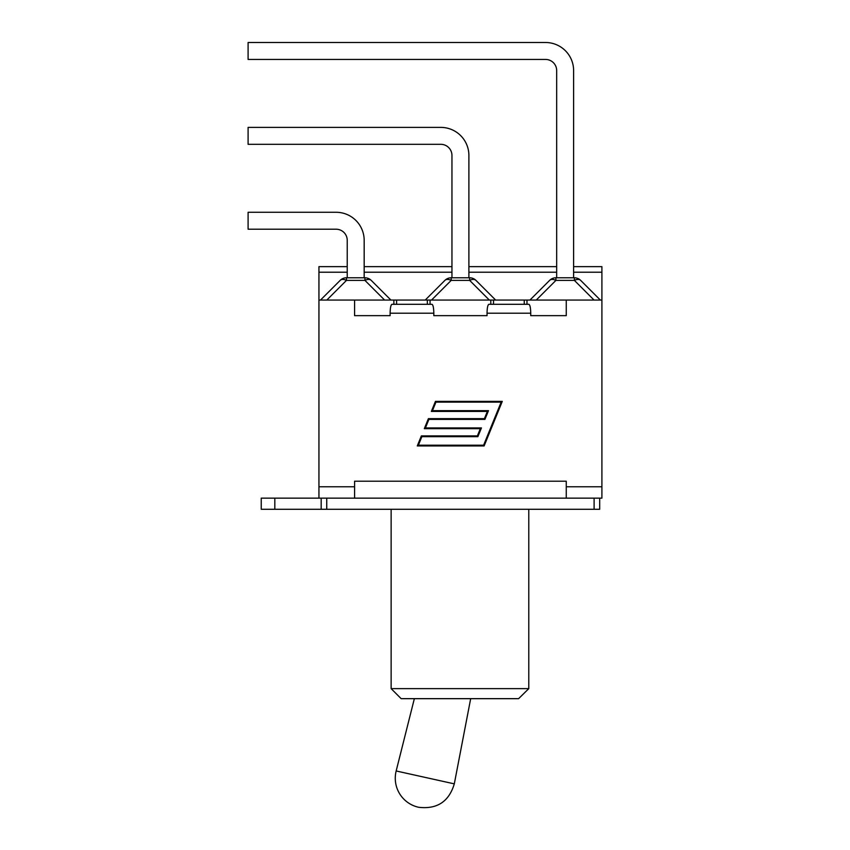 <?xml version="1.0" encoding="UTF-8"?>
<svg xmlns="http://www.w3.org/2000/svg" width="850" height="850" viewBox="0 0 850 850"><rect width="100%" height="100%" fill="white"/><g stroke="black" fill="none" stroke-linecap="round" stroke-linejoin="round"><path stroke-width="1.27" d="M347.236 266.645L318.941 266.645L318.941 498.142L261.237 498.142L261.237 509.277L599.686 509.277L599.686 498.142L599.686 509.277M321.172 498.142L321.172 509.277M566.259 486.774L566.259 481.206L354.588 481.206L354.588 498.142L601.906 498.142L601.906 486.774L566.259 486.774L566.259 498.142L318.941 498.142M528.785 509.277L528.785 688.638L518.596 698.668L528.785 688.638L391.138 688.638L401.158 698.668L518.596 698.668M545.541 59.436A11.146 11.146 0 0 1 556.676 70.571A11.146 11.146 0 0 0 545.541 59.436L248.094 59.436L248.094 42.5L545.541 42.5A28.071 28.071 0 0 1 573.612 70.571L573.612 266.645L601.906 266.645L601.906 486.774M248.094 127.394L440.821 127.394L248.094 127.394L248.094 144.319L440.821 144.319A11.146 11.146 0 0 1 451.956 155.465A11.146 11.146 0 0 0 440.821 144.319M556.676 266.645L468.892 266.645L468.892 155.465A28.071 28.071 0 0 0 440.821 127.394M248.094 212.277L336.101 212.277L248.094 212.277L248.094 229.213L336.101 229.213A11.146 11.146 0 0 1 347.236 240.348A11.146 11.146 0 0 0 336.101 229.213M451.956 266.645L364.172 266.645L364.172 240.348A28.071 28.071 0 0 0 336.101 212.277M248.094 42.5L545.541 42.5M556.676 277.78L556.676 70.571M555.911 277.78L555.911 280.394A8.914 5.143 -135 0 0 549.61 280.394A8.914 8.914 0 0 1 555.911 277.78L574.377 277.78A8.914 8.914 0 0 1 580.678 280.394A8.914 5.143 135 0 0 574.377 280.394L574.377 277.78M580.678 280.394L600.344 300.061M529.943 300.061L549.61 280.394M573.612 277.78L573.612 70.571M451.956 277.78L451.956 155.465M451.191 277.78L451.191 280.394A8.914 5.143 -135 0 0 444.89 280.394A8.914 8.914 0 0 1 451.191 277.78L469.657 277.78A8.914 8.914 0 0 1 475.957 280.394A8.914 5.143 135 0 0 469.657 280.394L469.657 277.78M475.957 280.394L495.635 300.061M425.223 300.061L444.89 280.394M468.892 277.78L468.892 155.465M347.236 277.78L347.236 240.348M371.237 280.394A8.914 5.143 135 0 0 364.937 280.394L364.937 277.78A8.914 8.914 0 0 1 371.237 280.394L390.915 300.061M346.471 277.78L346.471 280.394A8.914 5.143 -135 0 0 340.17 280.394A8.914 8.914 0 0 1 346.471 277.78L364.937 277.78M320.503 300.061L340.17 280.394M364.172 277.78L364.172 240.348M430.058 300.061L566.259 300.061L566.259 315.658L530.74 315.658L530.74 313.214C530.623 307.806 530.007 304.842 528.891 304.3L488.888 304.3C487.762 304.842 487.146 307.806 487.039 313.214L487.039 315.658L433.819 315.658L433.819 313.214C433.702 307.806 433.086 304.842 431.97 304.3L391.967 304.3C390.841 304.842 390.224 307.806 390.118 313.214L390.118 315.658L354.588 315.658L354.588 300.061L430.058 300.061L430.058 304.3M501.16 402.135L435.944 402.135L432.469 410.656L488.484 410.656L484.914 419.401L428.899 419.401L425.425 427.922L481.44 427.922L477.881 436.666L421.866 436.666L418.391 445.188L483.608 445.188L501.16 402.135M435.434 401.381L502.276 401.381L484.118 445.942L417.276 445.942L421.356 435.912L477.371 435.912L480.324 428.676L424.309 428.676L428.4 418.646L484.415 418.646L487.369 411.411L431.354 411.411L435.434 401.381M526.979 300.061L526.979 304.3M566.259 315.658L530.74 315.658M390.118 315.658L354.588 315.658M487.039 315.658L433.819 315.658M318.941 486.774L354.588 486.774M318.941 300.061L354.588 300.061M566.259 300.061L601.906 300.061M393.869 300.061L393.869 304.3M490.79 300.061L490.79 304.3M418.572 807.266L418.572 807.266A29.75 29.75 0 0 1 396.164 770.971L414.354 698.668M326.74 509.277L326.74 498.142M594.107 498.142L594.107 509.277M274.826 498.142L274.826 509.277M594.044 300.061L574.377 280.394L555.911 280.394L536.244 300.061M489.324 300.061L469.657 280.394L451.191 280.394L431.524 300.061M384.604 300.061L364.937 280.394L346.471 280.394L326.804 300.061M487.039 313.214L530.74 313.214M390.118 313.214L433.819 313.214M427.327 300.061L427.327 304.3M493.521 300.061L493.521 304.3M524.248 300.061L524.248 304.3M318.941 272.212L347.236 272.212M364.172 272.212L451.956 272.212M468.892 272.212L556.676 272.212M573.612 272.212L601.906 272.212M396.599 300.061L396.599 304.3M470.677 698.668L454.304 783.859L396.164 770.971M391.138 509.277L391.138 688.638M454.304 783.859C448.97 801.635 437.091 809.434 418.657 807.287"/></g></svg>
